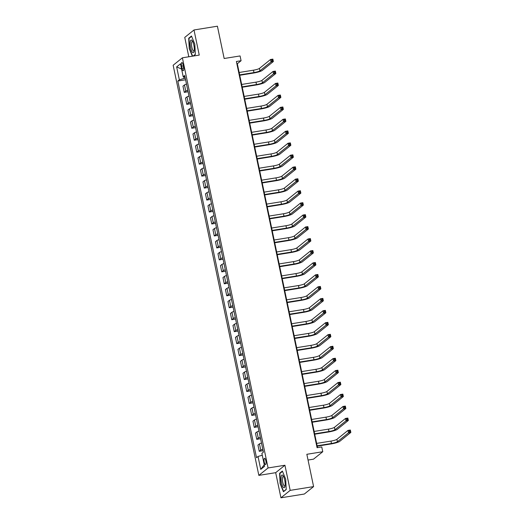 <?xml version="1.0" encoding="UTF-8"?>
<svg xmlns="http://www.w3.org/2000/svg" width="524" height="524" viewBox="0 0 524 524"><rect width="100%" height="100%" fill="white"/><g stroke="black" fill="none" stroke-linecap="round" stroke-linejoin="round"><path stroke-width="0.79" d="M265.851 460.806A3.164 0.904 -99.1 0 0 264.548 458.317A3.164 0.904 -99.1 0 0 264.253 462.089A3.164 0.904 -99.1 0 0 265.557 464.572A3.164 0.904 -99.1 0 0 265.851 460.806M308.047 460.046L313.516 459.162L322.764 451.727L321.762 446.946L317.079 447.699L236.396 61.478L241.079 60.725L240.077 55.944L224.161 58.505L217.408 26.2L193.998 29.973L184.756 37.401L188.804 56.775M280.936 497.8L304.346 494.027L313.594 486.599L290.185 490.372L284.932 465.246L268.078 467.958L258.836 475.386L275.69 472.674L280.936 497.8L290.185 490.372M268.078 467.958L182.391 57.81L173.149 65.245L258.836 475.386M181.573 66.181L182.011 68.29A3.065 0.878 -99.1 0 0 183.276 70.694A3.065 0.878 -99.1 0 0 183.564 67.046L183.125 64.937A3.065 0.878 -99.1 0 0 181.861 62.533A3.065 0.878 -99.1 0 0 181.573 66.181L183.321 65.9M183.747 76.773L184.094 78.417L179.346 79.825L177.833 81.037L256.518 457.688L258.031 456.469L262.262 455.218M179.346 79.825L176.647 66.902L180.492 63.81L183.197 76.733L184.985 76.858M258.031 456.469L260.729 469.393L264.581 466.301L261.882 453.378L263.389 452.16L184.703 75.515L183.197 76.733M322.764 451.727L306.841 454.295L313.594 486.599M182.391 57.81L199.251 55.099L193.998 29.973M317.524 447.627L237.326 63.738L241.079 60.725M185.273 78.227L184.094 78.417M236.881 63.81L237.326 63.738M177.833 81.037L185.601 79.786M186.505 84.122A3.956 0.609 168.2 0 0 184.481 84.934L182.968 86.146L184.265 92.368L188.096 91.752M262.793 449.284A3.956 0.609 168.2 0 0 260.769 450.096L259.256 451.308L263.081 450.692M259.256 451.308L257.952 445.086L259.465 443.874A3.956 0.609 168.2 0 1 261.489 443.062M260.29 437.317A3.956 0.609 168.2 0 0 258.267 438.13L256.753 439.341L260.585 438.726M256.753 439.341L255.457 433.119L256.963 431.907A3.956 0.609 168.2 0 1 258.994 431.101M257.788 425.357A3.956 0.609 168.2 0 0 255.764 426.163L254.258 427.381L258.083 426.765M254.258 427.381L252.954 421.158L254.468 419.94A3.956 0.609 168.2 0 1 256.491 419.135M255.293 413.39A3.956 0.609 168.2 0 0 253.269 414.202L251.756 415.414L255.588 414.798M251.756 415.414L250.452 409.192L251.965 407.98A3.956 0.609 168.2 0 1 253.989 407.168M252.791 401.423A3.956 0.609 168.2 0 0 250.767 402.236L249.254 403.447L253.085 402.832M249.254 403.447L247.957 397.225L249.47 396.013A3.956 0.609 168.2 0 1 251.494 395.207M250.295 389.463A3.956 0.609 168.2 0 0 248.265 390.269L246.758 391.487L250.583 390.871M246.758 391.487L245.455 385.264L246.968 384.046A3.956 0.609 168.2 0 1 248.992 383.241M247.793 377.496A3.956 0.609 168.2 0 0 245.769 378.308L244.256 379.52L248.088 378.904M244.256 379.52L242.959 373.298L244.466 372.086A3.956 0.609 168.2 0 1 246.496 371.274M245.291 365.529A3.956 0.609 168.2 0 0 243.267 366.341L241.754 367.553L245.586 366.938M241.754 367.553L240.457 361.337L241.97 360.119A3.956 0.609 168.2 0 1 243.994 359.313M242.795 353.569A3.956 0.609 168.2 0 0 240.771 354.375L239.258 355.593L243.09 354.977M239.258 355.593L237.955 349.37L239.468 348.152A3.956 0.609 168.2 0 1 241.492 347.346M240.293 341.602A3.956 0.609 168.2 0 0 238.269 342.414L236.756 343.626L240.588 343.01M236.756 343.626L235.459 337.404L236.972 336.192A3.956 0.609 168.2 0 1 238.996 335.38M237.798 329.635A3.956 0.609 168.2 0 0 235.767 330.447L234.261 331.659L238.086 331.044M234.261 331.659L232.957 325.443L234.47 324.225A3.956 0.609 168.2 0 1 236.494 323.419M235.296 317.675A3.956 0.609 168.2 0 0 233.272 318.481L231.759 319.699L235.59 319.083M231.759 319.699L230.462 313.476L231.968 312.258A3.956 0.609 168.2 0 1 233.992 311.452M232.794 305.708A3.956 0.609 168.2 0 0 230.77 306.52L229.257 307.732L233.088 307.116M229.257 307.732L227.96 301.51L229.473 300.298A3.956 0.609 168.2 0 1 231.497 299.486M230.298 293.741A3.956 0.609 168.2 0 0 228.274 294.553L226.761 295.765L230.593 295.15M226.761 295.765L225.458 289.549L226.971 288.331A3.956 0.609 168.2 0 1 228.995 287.525M227.796 281.781A3.956 0.609 168.2 0 0 225.772 282.587L224.259 283.805L228.091 283.189M224.259 283.805L222.962 277.582L224.475 276.364A3.956 0.609 168.2 0 1 226.499 275.558M225.294 269.814A3.956 0.609 168.2 0 0 223.27 270.626L221.763 271.838L225.589 271.222M221.763 271.838L220.46 265.616L221.973 264.404A3.956 0.609 168.2 0 1 223.997 263.592M222.798 257.847A3.956 0.609 168.2 0 0 220.774 258.659L219.261 259.871L223.093 259.256M219.261 259.871L217.964 253.655L219.471 252.437A3.956 0.609 168.2 0 1 221.495 251.631M220.296 245.887A3.956 0.609 168.2 0 0 218.272 246.693L216.759 247.911L220.591 247.295M216.759 247.911L215.462 241.688L216.975 240.47A3.956 0.609 168.2 0 1 218.999 239.665M217.801 233.92A3.956 0.609 168.2 0 0 215.777 234.732L214.264 235.944L218.095 235.328M214.264 235.944L212.96 229.722L214.473 228.51A3.956 0.609 168.2 0 1 216.497 227.698M215.298 221.953A3.956 0.609 168.2 0 0 213.275 222.766L211.762 223.977L215.593 223.362M211.762 223.977L210.465 217.761L211.971 216.543A3.956 0.609 168.2 0 1 214.002 215.737M212.796 209.993A3.956 0.609 168.2 0 0 210.772 210.799L209.266 212.017L213.091 211.401M209.266 212.017L207.963 205.794L209.476 204.576A3.956 0.609 168.2 0 1 211.499 203.771M210.301 198.026A3.956 0.609 168.2 0 0 208.277 198.838L206.764 200.05L210.596 199.434M206.764 200.05L205.467 193.828L206.973 192.616A3.956 0.609 168.2 0 1 208.997 191.804M207.799 186.066A3.956 0.609 168.2 0 0 205.775 186.872L204.262 188.083L208.094 187.468M204.262 188.083L202.965 181.867L204.478 180.649A3.956 0.609 168.2 0 1 206.502 179.843M205.303 174.099A3.956 0.609 168.2 0 0 203.273 174.905L201.766 176.123L205.591 175.507M201.766 176.123L200.463 169.9L201.976 168.682A3.956 0.609 168.2 0 1 204 167.877M202.801 162.132A3.956 0.609 168.2 0 0 200.777 162.944L199.264 164.156L203.096 163.54M199.264 164.156L197.967 157.934L199.474 156.722A3.956 0.609 168.2 0 1 201.504 155.91M200.299 150.172A3.956 0.609 168.2 0 0 198.275 150.977L196.769 152.189L200.594 151.574M196.769 152.189L195.465 145.973L196.978 144.755A3.956 0.609 168.2 0 1 199.002 143.949M197.803 138.205A3.956 0.609 168.2 0 0 195.779 139.011L194.266 140.229L198.098 139.613M194.266 140.229L192.963 134.006L194.476 132.788A3.956 0.609 168.2 0 1 196.5 131.983M195.301 126.238A3.956 0.609 168.2 0 0 193.277 127.05L191.764 128.262L195.596 127.646M191.764 128.262L190.467 122.04L191.981 120.828A3.956 0.609 168.2 0 1 194.004 120.016M192.806 114.278A3.956 0.609 168.2 0 0 190.775 115.084L189.269 116.302L193.094 115.68M189.269 116.302L187.965 110.079L189.478 108.861A3.956 0.609 168.2 0 1 191.502 108.055M190.304 102.311A3.956 0.609 168.2 0 0 188.28 103.117L186.767 104.335L190.598 103.719M186.767 104.335L185.47 98.112L186.976 96.894A3.956 0.609 168.2 0 1 189 96.088M187.802 90.344A3.956 0.609 168.2 0 0 185.778 91.156L184.265 92.368M181.592 69.063L176.647 66.902M260.729 469.393L264.247 464.723M193.422 56.035L195.347 54.483L194.81 44.127L191.489 36.012L188.706 38.252L189.243 48.608L192.354 56.206M284.932 465.246L275.69 472.674M286.228 489.521L285.691 479.165L282.371 471.05L279.587 473.283L280.124 483.639L283.445 491.761L286.228 489.521M189.413 38.134L188.706 38.252M280.301 473.172L279.587 473.283M185.804 80.781L186.42 83.722M239.658 74.886L253.989 72.574A4.945 0.76 168.2 0 0 259.917 70.819L271.026 61.891L270.522 59.5L272.866 59.12L273.364 61.511L262.262 70.439A7.421 1.14 -11.8 0 1 253.361 73.078L239.737 75.273M239.16 72.489L253.485 70.183A4.945 0.76 168.2 0 0 259.419 68.428L270.522 59.5L271.701 59.841L271.904 60.797L272.84 60.646L272.637 59.69L271.701 59.841M272.84 60.646L273.364 61.511L271.026 61.891L271.904 60.797M272.637 59.69L272.866 59.12M188.306 92.748L188.922 95.689M242.16 86.846L256.485 84.541A4.945 0.76 168.2 0 0 262.419 82.785L273.521 73.858L273.024 71.46L275.362 71.087L275.866 73.478L264.758 82.406A7.421 1.14 -11.8 0 1 255.863 85.045L242.239 87.239M241.656 84.456L255.987 82.15A4.945 0.76 168.2 0 0 261.921 80.388L273.024 71.46L274.203 71.808L274.399 72.764L275.336 72.613L275.139 71.657L274.203 71.808M275.336 72.613L275.866 73.478L273.521 73.858L274.399 72.764M275.139 71.657L275.362 71.087M190.808 104.715L191.417 107.649M244.656 98.813L258.987 96.508A4.945 0.76 168.2 0 0 264.921 94.746L276.024 85.818L275.526 83.427L277.864 83.047L278.362 85.445L267.26 94.372A7.421 1.14 -11.8 0 1 258.365 97.005L244.741 99.2M244.158 96.423L258.489 94.11A4.945 0.76 168.2 0 0 264.417 92.355L275.526 83.427L276.698 83.768L276.901 84.731L277.838 84.58L277.635 83.617L276.698 83.768M277.838 84.58L278.362 85.445L276.024 85.818L276.901 84.731M277.635 83.617L277.864 83.047M193.304 116.675L193.919 119.616M247.158 110.78L261.489 108.468A4.945 0.76 168.2 0 0 267.417 106.713L278.526 97.785L278.021 95.394L280.366 95.014L280.864 97.405L269.762 106.333A7.421 1.14 -11.8 0 1 260.86 108.972L247.236 111.167M246.653 108.383L260.985 106.077A4.945 0.76 168.2 0 0 266.919 104.322L278.021 95.394L279.2 95.735L279.397 96.691L280.333 96.54L280.137 95.584L279.2 95.735M280.333 96.54L280.864 97.405L278.526 97.785L279.397 96.691M280.137 95.584L280.366 95.014M195.806 128.642L196.415 131.583M249.653 122.74L263.985 120.435A4.945 0.76 168.2 0 0 269.919 118.679L281.021 109.752L280.523 107.355L282.862 106.981L283.366 109.372L272.257 118.3A7.421 1.14 -11.8 0 1 263.362 120.939L249.738 123.133M249.155 120.35L263.487 118.044A4.945 0.76 168.2 0 0 269.415 116.282L280.523 107.355L281.702 107.702L281.899 108.658L282.836 108.507L282.632 107.551L281.702 107.702M282.836 108.507L283.366 109.372L281.021 109.752L281.899 108.658M282.632 107.551L282.862 106.981M194.149 51.07A6.432 1.834 -99.1 0 0 192.269 40.748A6.432 1.834 -99.1 0 0 190.278 41.606A6.432 1.834 -99.1 0 0 191.319 50.232A6.432 1.834 -99.1 0 0 194.024 51.627A6.432 1.834 -99.1 0 0 194.149 51.07M192.721 41.534A4.873 1.389 -99.1 0 0 192.295 41.389A4.873 1.389 -99.1 0 0 191.601 42.614A4.873 1.389 -99.1 0 0 192.033 48.025A4.873 1.389 -99.1 0 0 193.841 51.011A4.873 1.389 -99.1 0 0 194.201 50.743M192.649 56.16L189.518 48.509L188.994 38.475L191.627 36.352M195.341 54.28L193.087 56.088M281.473 482.676A6.432 1.834 -99.1 0 0 284.905 486.665A6.432 1.834 -99.1 0 0 284.722 480.069A6.432 1.834 -99.1 0 0 283.156 475.779A6.432 1.834 -99.1 0 0 281.237 476.277A6.432 1.834 -99.1 0 0 281.473 482.676M283.602 476.565A4.873 1.389 -99.1 0 0 283.176 476.427A4.873 1.389 -99.1 0 0 282.724 482.224A4.873 1.389 -99.1 0 0 284.728 486.043A4.873 1.389 -99.1 0 0 285.089 485.774M286.222 489.311L283.622 491.407L280.399 483.541L279.882 473.506L282.515 471.39M283.956 491.355L283.622 491.407M198.301 140.609L198.917 143.543M252.155 134.707L266.487 132.402A4.945 0.76 168.2 0 0 272.414 130.64L283.523 121.712L283.019 119.321L285.364 118.941L285.862 121.339L274.759 130.266A7.421 1.14 -11.8 0 1 265.858 132.9L252.234 135.094M251.658 132.317L265.989 130.004A4.945 0.76 168.2 0 0 271.917 128.249L283.019 119.321L284.198 119.662L284.401 120.625L285.338 120.474L285.135 119.511L284.198 119.662M285.338 120.474L285.862 121.339L283.523 121.712L284.401 120.625M285.135 119.511L285.364 118.941M200.803 152.569L201.419 155.51M254.657 146.674L268.982 144.362A4.945 0.76 168.2 0 0 274.917 142.607L286.019 133.679L285.521 131.288L287.859 130.908L288.364 133.299L277.255 142.227A7.421 1.14 -11.8 0 1 268.36 144.866L254.736 147.061M254.153 144.277L268.484 141.971A4.945 0.76 168.2 0 0 274.419 140.216L285.521 131.288L286.7 131.629L286.897 132.585L287.833 132.434L287.637 131.478L286.7 131.629M287.833 132.434L288.364 133.299L286.019 133.679L286.897 132.585M287.637 131.478L287.859 130.908M203.305 164.536L203.915 167.477M257.153 158.634L271.484 156.329A4.945 0.76 168.2 0 0 277.419 154.573L288.521 145.646L288.023 143.249L290.362 142.875L290.859 145.266L279.757 154.194A7.421 1.14 -11.8 0 1 270.862 156.833L257.238 159.027M256.655 156.244L270.987 153.938A4.945 0.76 168.2 0 0 276.914 152.176L288.023 143.249L289.196 143.596L289.399 144.552L290.335 144.401L290.132 143.445L289.196 143.596M290.335 144.401L290.859 145.266L288.521 145.646L289.399 144.552M290.132 143.445L290.362 142.875M205.801 176.503L206.417 179.437M259.655 170.601L273.987 168.296A4.945 0.76 168.2 0 0 279.914 166.534L291.023 157.606L290.519 155.215L292.864 154.835L293.361 157.233L282.259 166.16A7.421 1.14 -11.8 0 1 273.358 168.793L259.734 170.988M259.157 168.211L273.482 165.898A4.945 0.76 168.2 0 0 279.416 164.143L290.519 155.215L291.698 155.556L291.894 156.519L292.831 156.368L292.634 155.405L291.698 155.556M292.831 156.368L293.361 157.233L291.023 157.606L291.894 156.519M292.634 155.405L292.864 154.835M208.303 188.463L208.919 191.404M262.151 182.568L276.482 180.256A4.945 0.76 168.2 0 0 282.416 178.501L293.519 169.573L293.021 167.182L295.359 166.802L295.863 169.193L284.755 178.121A7.421 1.14 -11.8 0 1 275.86 180.76L262.236 182.955M261.653 180.171L275.984 177.865A4.945 0.76 168.2 0 0 281.912 176.11L293.021 167.182L294.2 167.523L294.396 168.479L295.333 168.328L295.136 167.372L294.2 167.523M295.333 168.328L295.863 169.193L293.519 169.573L294.396 168.479M295.136 167.372L295.359 166.802M210.799 200.43L211.414 203.371M264.653 194.528L278.984 192.223A4.945 0.76 168.2 0 0 284.912 190.467L296.021 181.54L295.516 179.143L297.861 178.769L298.359 181.16L287.257 190.088A7.421 1.14 -11.8 0 1 278.362 192.727L264.731 194.921M264.155 192.138L278.486 189.832A4.945 0.76 168.2 0 0 284.414 188.07L295.516 179.143L296.695 179.49L296.898 180.446L297.835 180.295L297.632 179.339L296.695 179.49M297.835 180.295L298.359 181.16L296.021 181.54L296.898 180.446M297.632 179.339L297.861 178.769M213.301 212.39L213.916 215.331M267.155 206.495L281.48 204.19A4.945 0.76 168.2 0 0 287.414 202.428L298.516 193.5L298.018 191.109L300.357 190.729L300.861 193.127L289.752 202.054A7.421 1.14 -11.8 0 1 280.857 204.688L267.233 206.882M266.651 204.105L280.982 201.792A4.945 0.76 168.2 0 0 286.916 200.037L298.018 191.109L299.197 191.45L299.394 192.413L300.331 192.262L300.134 191.299L299.197 191.45M300.331 192.262L300.861 193.127L298.516 193.5L299.394 192.413M300.134 191.299L300.357 190.729M215.803 224.357L216.412 227.298M269.65 218.462L283.982 216.15A4.945 0.76 168.2 0 0 289.916 214.395L301.018 205.467L300.521 203.076L302.859 202.696L303.357 205.087L292.254 214.015A7.421 1.14 -11.8 0 1 283.36 216.654L269.736 218.849M269.153 216.065L283.484 213.759A4.945 0.76 168.2 0 0 289.412 212.004L300.521 203.076L301.693 203.417L301.896 204.373L302.833 204.222L302.63 203.266L301.693 203.417M302.833 204.222L303.357 205.087L301.018 205.467L301.896 204.373M302.63 203.266L302.859 202.696M218.298 236.324L218.914 239.265M272.153 230.422L286.484 228.117A4.945 0.76 168.2 0 0 292.412 226.361L303.52 217.434L303.016 215.037L305.361 214.663L305.859 217.054L294.757 225.982A7.421 1.14 -11.8 0 1 285.855 228.621L272.231 230.815M271.655 228.032L285.98 225.726A4.945 0.76 168.2 0 0 291.914 223.964L303.016 215.037L304.195 215.384L304.398 216.34L305.328 216.189L305.132 215.233L304.195 215.384M305.328 216.189L305.859 217.054L303.52 217.434L304.398 216.34M305.132 215.233L305.361 214.663M220.801 248.284L221.416 251.225M274.648 242.389L288.979 240.084A4.945 0.76 168.2 0 0 294.914 238.322L306.016 229.394L305.518 227.003L307.857 226.623L308.361 229.021L297.252 237.948A7.421 1.14 -11.8 0 1 288.357 240.582L274.733 242.776M274.15 239.999L288.482 237.686A4.945 0.76 168.2 0 0 294.416 235.931L305.518 227.003L306.697 227.344L306.894 228.307L307.83 228.156L307.634 227.193L306.697 227.344M307.83 228.156L308.361 229.021L306.016 229.394L306.894 228.307M307.634 227.193L307.857 226.623M223.296 260.251L223.912 263.192M277.15 254.356L291.482 252.044A4.945 0.76 168.2 0 0 297.409 250.289L308.518 241.361L308.02 238.97L310.359 238.59L310.856 240.981L299.754 249.909A7.421 1.14 -11.8 0 1 290.859 252.548L277.229 254.743M276.652 251.959L290.984 249.653A4.945 0.76 168.2 0 0 296.912 247.891L308.02 238.97L309.193 239.311L309.396 240.267L310.332 240.116L310.129 239.16L309.193 239.311M310.332 240.116L310.856 240.981L308.518 241.361L309.396 240.267M310.129 239.16L310.359 238.59M225.798 272.218L226.414 275.159M279.652 266.316L293.984 264.011A4.945 0.76 168.2 0 0 299.911 262.249L311.014 253.328L310.516 250.931L312.861 250.557L313.359 252.948L302.25 261.876A7.421 1.14 -11.8 0 1 293.355 264.515L279.731 266.709M279.148 263.926L293.479 261.62A4.945 0.76 168.2 0 0 299.414 259.858L310.516 250.931L311.695 251.278L311.891 252.234L312.828 252.083L312.632 251.127L311.695 251.278M312.828 252.083L313.359 252.948L311.014 253.328L311.891 252.234M312.632 251.127L312.861 250.557M228.3 284.178L228.909 287.119M282.148 278.283L296.479 275.978A4.945 0.76 168.2 0 0 302.413 274.216L313.516 265.288L313.018 262.897L315.356 262.517L315.854 264.915L304.752 273.842A7.421 1.14 -11.8 0 1 295.857 276.476L282.233 278.67M281.65 275.893L295.981 273.58A4.945 0.76 168.2 0 0 301.909 271.825L313.018 262.897L314.19 263.238L314.393 264.201L315.33 264.05L315.127 263.087L314.19 263.238M315.33 264.05L315.854 264.915L313.516 265.288L314.393 264.201M315.127 263.087L315.356 262.517M230.796 296.145L231.412 299.086M284.65 290.25L298.981 287.938A4.945 0.76 168.2 0 0 304.909 286.183L316.018 277.255L315.514 274.864L317.858 274.484L318.356 276.875L307.254 285.803A7.421 1.14 -11.8 0 1 298.353 288.442L284.728 290.637M284.152 287.853L298.477 285.547A4.945 0.76 168.2 0 0 304.411 283.785L315.514 274.864L316.692 275.205L316.896 276.161L317.832 276.01L317.629 275.054L316.692 275.205M317.832 276.01L318.356 276.875L316.018 277.255L316.896 276.161M317.629 275.054L317.858 274.484M233.298 308.112L233.914 311.046M287.152 302.21L301.477 299.905A4.945 0.76 168.2 0 0 307.411 298.143L318.513 289.222L318.016 286.825L320.354 286.451L320.858 288.842L309.75 297.77A7.421 1.14 -11.8 0 1 300.855 300.409L287.231 302.603M286.648 299.82L300.979 297.514A4.945 0.76 168.2 0 0 306.913 295.752L318.016 286.825L319.195 287.172L319.391 288.128L320.328 287.977L320.131 287.021L319.195 287.172M320.328 287.977L320.858 288.842L318.513 289.222L319.391 288.128M320.131 287.021L320.354 286.451M235.8 320.072L236.409 323.013M289.648 314.177L303.979 311.872A4.945 0.76 168.2 0 0 309.913 310.11L321.016 301.182L320.518 298.791L322.856 298.411L323.354 300.809L312.252 309.736A7.421 1.14 -11.8 0 1 303.357 312.37L289.733 314.564M289.15 311.787L303.481 309.474A4.945 0.76 168.2 0 0 309.409 307.719L320.518 298.791L321.69 299.132L321.893 300.095L322.83 299.938L322.627 298.981L321.69 299.132M322.83 299.938L323.354 300.809L321.016 301.182L321.893 300.095M322.627 298.981L322.856 298.411M238.296 332.039L238.911 334.98M292.15 326.144L306.481 323.832A4.945 0.76 168.2 0 0 312.409 322.077L323.511 313.149L323.013 310.758L325.358 310.378L325.856 312.769L314.754 321.697A7.421 1.14 -11.8 0 1 305.852 324.336L292.228 326.531M291.645 323.747L305.977 321.441A4.945 0.76 168.2 0 0 311.911 319.679L323.013 310.758L324.192 311.099L324.389 312.055L325.325 311.904L325.129 310.948L324.192 311.099M325.325 311.904L325.856 312.769L323.511 313.149L324.389 312.055M325.129 310.948L325.358 310.378M240.798 344.006L241.407 346.94M294.645 338.104L308.977 335.799A4.945 0.76 168.2 0 0 314.911 334.037L326.013 325.116L325.515 322.719L327.854 322.345L328.358 324.736L317.249 333.664A7.421 1.14 -11.8 0 1 308.354 336.303L294.73 338.497M294.147 335.714L308.479 333.408A4.945 0.76 168.2 0 0 314.407 331.646L325.515 322.719L326.688 323.066L326.891 324.022L327.827 323.871L327.624 322.915L326.688 323.066M327.827 323.871L328.358 324.736L326.013 325.116L326.891 324.022M327.624 322.915L327.854 322.345M243.293 355.966L243.909 358.907M297.147 350.071L311.479 347.766A4.945 0.76 168.2 0 0 317.406 346.004L328.515 337.076L328.011 334.685L330.356 334.305L330.854 336.703L319.751 345.63A7.421 1.14 -11.8 0 1 310.85 348.264L297.226 350.458M296.649 347.681L310.974 345.368A4.945 0.76 168.2 0 0 316.909 343.613L328.011 334.685L329.19 335.026L329.393 335.989L330.33 335.832L330.127 334.875L329.19 335.026M330.33 335.832L330.854 336.703L328.515 337.076L329.393 335.989M330.127 334.875L330.356 334.305M245.795 367.933L246.411 370.874M299.649 362.038L313.974 359.726A4.945 0.76 168.2 0 0 319.909 357.971L331.011 349.043L330.513 346.652L332.851 346.272L333.356 348.663L322.247 357.591A7.421 1.14 -11.8 0 1 313.352 360.23L299.728 362.425M299.145 359.641L313.476 357.335A4.945 0.76 168.2 0 0 319.411 355.573L330.513 346.652L331.692 346.993L331.889 347.949L332.825 347.798L332.629 346.842L331.692 346.993M332.825 347.798L333.356 348.663L331.011 349.043L331.889 347.949M332.629 346.842L332.851 346.272M248.297 379.9L248.907 382.834M302.145 373.998L316.476 371.693A4.945 0.76 168.2 0 0 322.411 369.931L333.513 361.01L333.015 358.613L335.353 358.239L335.851 360.63L324.749 369.558A7.421 1.14 -11.8 0 1 315.854 372.197L302.23 374.391M301.647 371.608L315.979 369.302A4.945 0.76 168.2 0 0 321.906 367.54L333.015 358.613L334.188 358.96L334.391 359.916L335.327 359.765L335.124 358.809L334.188 358.96M335.327 359.765L335.851 360.63L333.513 361.01L334.391 359.916M335.124 358.809L335.353 358.239M250.793 391.86L251.409 394.801M304.647 385.965L318.978 383.66A4.945 0.76 168.2 0 0 324.906 381.898L336.015 372.97L335.511 370.579L337.856 370.199L338.353 372.597L327.251 381.524A7.421 1.14 -11.8 0 1 318.35 384.158L304.726 386.352M304.143 383.575L318.474 381.262A4.945 0.76 168.2 0 0 324.408 379.507L335.511 370.579L336.69 370.92L336.886 371.876L337.823 371.726L337.626 370.769L336.69 370.92M337.823 371.726L338.353 372.597L336.015 372.97L336.886 371.876M337.626 370.769L337.856 370.199M253.295 403.827L253.911 406.768M307.143 397.932L321.474 395.62A4.945 0.76 168.2 0 0 327.408 393.865L338.511 384.937L338.013 382.546L340.351 382.166L340.855 384.557L329.747 393.485A7.421 1.14 -11.8 0 1 320.852 396.124L307.228 398.319M306.645 395.535L320.976 393.229A4.945 0.76 168.2 0 0 326.904 391.467L338.013 382.546L339.192 382.887L339.388 383.843L340.325 383.692L340.122 382.736L339.192 382.887M340.325 383.692L340.855 384.557L338.511 384.937L339.388 383.843M340.122 382.736L340.351 382.166M255.791 415.794L256.406 418.728M309.645 409.892L323.976 407.587A4.945 0.76 168.2 0 0 329.904 405.825L341.013 396.904L340.508 394.506L342.853 394.133L343.351 396.524L332.249 405.452A7.421 1.14 -11.8 0 1 323.354 408.091L309.723 410.285M309.147 407.502L323.478 405.196A4.945 0.76 168.2 0 0 329.406 403.434L340.508 394.506L341.687 394.854L341.89 395.81L342.827 395.659L342.624 394.703L341.687 394.854M342.827 395.659L343.351 396.524L341.013 396.904L341.89 395.81M342.624 394.703L342.853 394.133M258.293 427.754L258.908 430.695M312.147 421.859L326.472 419.554A4.945 0.76 168.2 0 0 332.406 417.792L343.508 408.864L343.01 406.473L345.349 406.093L345.853 408.491L334.744 417.418A7.421 1.14 -11.8 0 1 325.849 420.051L312.225 422.246M311.642 419.469L325.974 417.156A4.945 0.76 168.2 0 0 331.908 415.401L343.01 406.473L344.189 406.814L344.386 407.77L345.323 407.62L345.126 406.663L344.189 406.814M345.323 407.62L345.853 408.491L343.508 408.864L344.386 407.77M345.126 406.663L345.349 406.093M260.795 439.721L261.404 442.662M314.642 433.826L328.974 431.514A4.945 0.76 168.2 0 0 334.908 429.759L346.01 420.831L345.512 418.44L347.851 418.06L348.349 420.451L337.246 429.379A7.421 1.14 -11.8 0 1 328.352 432.018L314.728 434.213M314.145 431.429L328.476 429.123A4.945 0.76 168.2 0 0 334.404 427.361L345.512 418.44L346.685 418.781L346.888 419.737L347.825 419.586L347.622 418.63L346.685 418.781M347.825 419.586L348.349 420.451L346.01 420.831L346.888 419.737M347.622 418.63L347.851 418.06M263.29 451.688L263.376 452.173M317.144 445.786L331.476 443.481A4.945 0.76 168.2 0 0 337.404 441.719L348.512 432.798L348.008 430.401L350.353 430.027L350.851 432.418L339.749 441.346A7.421 1.14 -11.8 0 1 330.847 443.979L317.223 446.179M316.647 443.396L330.972 441.09A4.945 0.76 168.2 0 0 336.906 439.328L348.008 430.401L349.187 430.748L349.39 431.704L350.32 431.553L350.124 430.597L349.187 430.748M350.32 431.553L350.851 432.418L348.512 432.798L349.39 431.704M350.124 430.597L350.353 430.027M185.778 91.156L184.481 84.934M188.28 103.117L186.976 96.894M190.775 115.084L189.478 108.861M193.277 127.05L191.981 120.828M195.779 139.011L194.476 132.788M198.275 150.977L196.978 144.755M200.777 162.944L199.474 156.722M203.273 174.905L201.976 168.682M205.775 186.872L204.478 180.649M208.277 198.838L206.973 192.616M210.772 210.799L209.476 204.576M213.275 222.766L211.971 216.543M215.777 234.732L214.473 228.51M218.272 246.693L216.975 240.47M220.774 258.659L219.471 252.437M223.27 270.626L221.973 264.404M225.772 282.587L224.475 276.364M228.274 294.553L226.971 288.331M230.77 306.52L229.473 300.298M233.272 318.481L231.968 312.258M235.767 330.447L234.47 324.225M238.269 342.414L236.972 336.192M240.771 354.375L239.468 348.152M243.267 366.341L241.97 360.119M245.769 378.308L244.466 372.086M248.265 390.269L246.968 384.046M250.767 402.236L249.47 396.013M253.269 414.202L251.965 407.98M255.764 426.163L254.468 419.94M258.267 438.13L256.963 431.907M260.769 450.096L259.465 443.874M183.721 68.015L182.011 68.29M253.485 70.183L253.989 72.574M259.419 68.428L259.917 70.819M255.987 82.15L256.485 84.541M261.921 80.388L262.419 82.785M258.489 94.11L258.987 96.508M264.417 92.355L264.921 94.746M260.985 106.077L261.489 108.468M266.919 104.322L267.417 106.713M263.487 118.044L263.985 120.435M269.415 116.282L269.919 118.679M265.989 130.004L266.487 132.402M271.917 128.249L272.414 130.64M268.484 141.971L268.982 144.362M274.419 140.216L274.917 142.607M270.987 153.938L271.484 156.329M276.914 152.176L277.419 154.573M273.482 165.898L273.987 168.296M279.416 164.143L279.914 166.534M275.984 177.865L276.482 180.256M281.912 176.11L282.416 178.501M278.486 189.832L278.984 192.223M284.414 188.07L284.912 190.467M280.982 201.792L281.48 204.19M286.916 200.037L287.414 202.428M283.484 213.759L283.982 216.15M289.412 212.004L289.916 214.395M285.98 225.726L286.484 228.117M291.914 223.964L292.412 226.361M288.482 237.686L288.979 240.084M294.416 235.931L294.914 238.322M290.984 249.653L291.482 252.044M296.912 247.891L297.409 250.289M293.479 261.62L293.984 264.011M299.414 259.858L299.911 262.249M295.981 273.58L296.479 275.978M301.909 271.825L302.413 274.216M298.477 285.547L298.981 287.938M304.411 283.785L304.909 286.183M300.979 297.514L301.477 299.905M306.913 295.752L307.411 298.143M303.481 309.474L303.979 311.872M309.409 307.719L309.913 310.11M305.977 321.441L306.481 323.832M311.911 319.679L312.409 322.077M308.479 333.408L308.977 335.799M314.407 331.646L314.911 334.037M310.974 345.368L311.479 347.766M316.909 343.613L317.406 346.004M313.476 357.335L313.974 359.726M319.411 355.573L319.909 357.971M315.979 369.302L316.476 371.693M321.906 367.54L322.411 369.931M318.474 381.262L318.978 383.66M324.408 379.507L324.906 381.898M320.976 393.229L321.474 395.62M326.904 391.467L327.408 393.865M323.478 405.196L323.976 407.587M329.406 403.434L329.904 405.825M325.974 417.156L326.472 419.554M331.908 415.401L332.406 417.792M328.476 429.123L328.974 431.514M334.404 427.361L334.908 429.759M330.972 441.09L331.476 443.481M336.906 439.328L337.404 441.719"/></g></svg>

